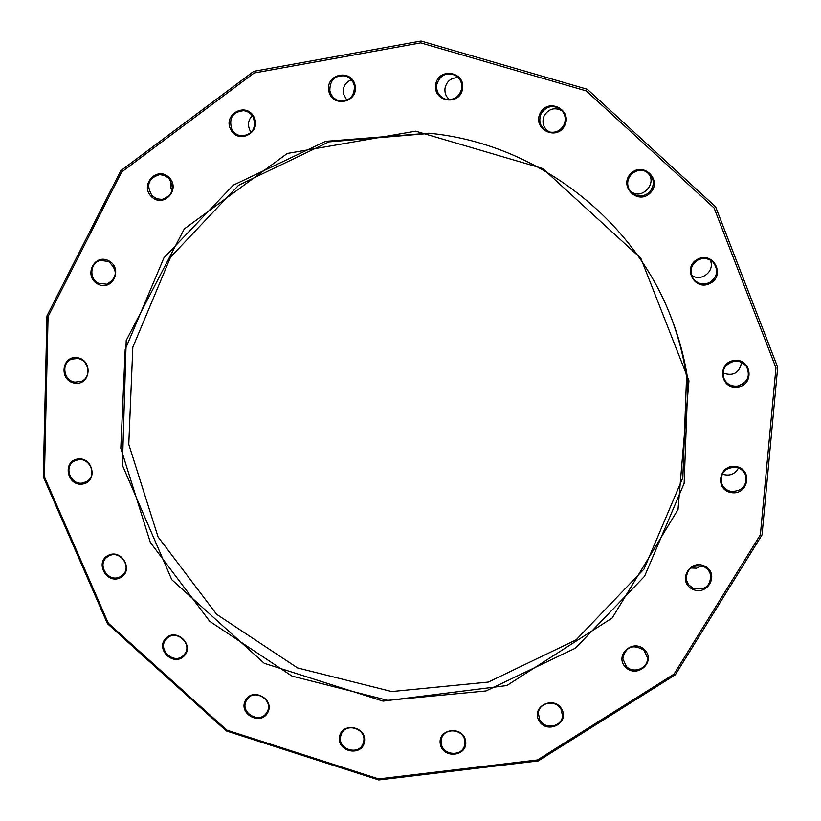 <?xml version="1.0" encoding="UTF-8"?>
<svg xmlns="http://www.w3.org/2000/svg" width="821" height="821" viewBox="0 0 821 821"><rect width="100%" height="100%" fill="white"/><g stroke="black" fill="none" stroke-linecap="round" stroke-linejoin="round"><path stroke-width="1.23" d="M687.957 380.811L684.139 483.353L644.567 576.291L575.388 648.19L486.042 690.943L387.707 700.354L291.989 676.094L209.755 621.364L150.346 542.465L120.81 448.235L125.203 349.418L163.943 257.825L233.359 185.125L325.496 141.356L428.819 133.207C534.604 143.141 632.447 217.216 670.716 316.331C678.988 337.257 684.735 358.746 687.957 380.811M688.952 380.8L640.811 258.246L542.691 168.51L415.662 131.186L287.299 153.455L184.284 228.936L126.208 340.479L122.401 465.261L171.774 579.708L264.28 663.317L383.068 701.124L506.793 685.556L612.25 617.956L678.013 509.543L688.952 380.8M775.958 367.829L760.379 534.789L674.031 674.113L537.478 759.948L378.614 778.903L226.719 730.064L108.31 623.201L44.416 476.878L48.08 316.547L121.641 171.989L254.12 73.018L420.711 42.887L586.338 90.936L714.116 208L775.958 367.829M253.946 116.921C246.064 101.506 222.624 114.365 230.742 129.595C238.572 144.948 262.022 132.212 253.946 116.921M108.639 260.729C93.953 253.084 83.198 276.769 97.935 284.158C112.549 291.835 123.427 268.18 108.639 260.729M77.656 459.042C62.088 461.269 67.086 486.484 82.562 484.051C98.13 481.896 93.194 456.589 77.656 459.042M165.883 638.266C155.015 648.959 173.313 666.929 184.027 656.102C194.957 645.439 176.597 627.377 165.883 638.266M339.484 737.022C337.103 752.252 362.338 756.911 364.514 741.63C366.936 726.349 341.598 721.721 339.484 737.022M538.74 720.263C546.057 734.621 569.569 723.896 562.005 709.59C554.647 695.171 531.146 706.009 538.74 720.263M692.267 589.078C707.281 596.949 720.109 573.9 704.911 566.244C689.825 558.383 677.12 581.473 692.267 589.078M737.73 387.112C755.104 384.7 751.328 357.73 733.953 360.47C716.579 362.964 720.428 389.821 737.73 387.112M650.222 192.997C662.947 180.569 643.325 160.875 630.846 173.549C618.213 185.998 637.743 205.589 650.222 192.997M462.582 88.689C465.353 71.191 438.086 67.209 435.664 84.727C432.944 102.163 460.078 106.186 462.582 88.689M355.185 85.928C352.394 68.595 325.65 73.408 328.749 90.638C331.54 107.9 358.213 103.2 355.185 85.928M564.663 125.603C572.822 109.798 547.997 97.299 540.167 113.247C532.09 129.03 556.771 141.489 564.663 125.603M709.96 283.502C725.867 275.743 713.572 251.041 697.788 259.118C681.923 266.948 694.227 291.517 709.96 283.502M731.285 492.6C748.311 495.597 753.237 469.263 736.088 466.544C719.011 463.608 714.219 489.911 731.285 492.6M625.643 667.257C637.281 679.018 656.472 661.398 644.598 649.77C632.888 637.979 613.78 655.702 625.643 667.257M440.292 743.97C442.796 759.487 468.329 756.418 465.589 740.891C463.085 725.302 437.49 728.463 440.292 743.97M245.294 700.631C238.336 714.198 261.078 726.051 267.862 712.392C274.881 698.804 252.026 686.91 245.294 700.631M108.228 555.365C94.405 562.18 106.638 584.737 120.338 577.748C134.203 570.995 121.96 548.325 108.228 555.365M77.502 357.73C61.606 355 58.722 380.646 74.588 383.14C90.433 385.942 93.43 360.245 77.502 357.73M169.116 177.531C157.16 165.493 139.293 184.828 151.392 196.619C163.287 208.637 181.225 189.394 169.116 177.531M670.152 314.925C677.992 335.06 683.452 355.729 686.561 376.921L682.836 477.678L644.023 569.056L576.126 639.846L488.372 682.066L391.73 691.549L297.571 667.925L216.621 614.313L158.043 536.893L128.774 444.335L132.828 347.18L170.624 257.014L238.562 185.3L328.903 141.879L430.327 133.361M253.32 117.382C256.45 128.014 252.735 134.192 242.195 135.927C237.577 135.568 234.098 133.31 231.758 129.164C228.638 118.06 232.62 111.902 243.704 110.671C247.963 111.276 251.175 113.514 253.32 117.382M252.242 115.658C248.24 119.928 247.449 124.792 249.871 130.241L251.236 132.314M168.736 178.188C175.089 188.358 172.862 195.449 162.055 199.441L156.801 198.805L152.254 195.932C145.82 185.382 148.262 178.28 159.582 174.616L164.498 175.417L168.736 178.188M170.984 181.205L170.419 186.275L171.969 191.16M108.526 261.499C117.978 270.201 117.444 277.775 106.925 284.21L98.571 283.276C88.596 278.74 90.115 262.186 100.706 260.431L108.526 261.499M77.677 358.52C88.976 359.824 91.798 377.414 81.361 381.355L74.968 382.134C63.453 380.8 60.877 362.728 71.725 359.116L77.677 358.52M78.098 459.76C89.93 457.379 97.319 475.544 86.944 481.414L82.664 483.005C70.637 485.406 63.391 466.728 74.208 461.125L78.098 459.76M108.906 555.94C120.092 549.629 132.458 567.27 122.442 575.223L120.164 576.753C108.783 583.126 96.478 564.951 106.956 557.202L108.906 555.94M166.745 638.646C176.053 628.486 193.561 644.352 184.263 654.511L183.617 655.22C174.114 665.492 156.575 649.052 166.365 639.046L166.745 638.646M246.269 700.765L246.864 699.718C253.802 687.988 273.937 699.8 267.246 711.684L266.856 712.371C260.206 724.543 239.527 712.864 246.269 700.765M340.499 736.878L341.331 734.025C345.98 722.234 366.269 728.668 363.765 741.158L363.087 743.621C358.777 755.792 337.995 749.573 340.499 736.878M441.257 743.549L441.493 738.756C444.079 727.211 463.383 728.802 464.778 740.686L464.645 745.058C462.449 756.931 442.704 755.638 441.257 743.549M539.592 719.586L538.36 713.008C539.099 701.976 556.494 699.41 561.215 709.672L562.477 715.768C562.19 727.098 544.395 730.043 539.592 719.586M626.29 666.375L622.78 658.452C625.797 646.599 632.837 643.818 643.91 650.119L647.389 657.477C648.785 668.037 633.648 674.39 626.29 666.375M692.667 588.041L688.429 584.501L686.212 579.544C686.828 568.142 692.893 563.894 704.408 566.818L708.451 570.092L710.729 574.669C710.596 586.461 704.572 590.925 692.667 588.041M690.769 567.968L696.506 568.183L701.678 565.792M731.388 491.502C726.595 490.527 723.332 487.828 721.587 483.405C720.15 472.937 724.902 467.56 735.852 467.293C740.306 468.165 743.467 470.597 745.345 474.589C747.449 485.437 742.789 491.071 731.388 491.502M722.213 474.066C729.346 476.437 734.764 474.425 738.479 468.011M737.525 386.055C731.665 386.609 727.262 384.413 724.327 379.487C721.31 370.322 724.533 364.257 734.015 361.291C739.352 360.727 743.549 362.564 746.617 366.813C750.599 376.305 747.562 382.73 737.525 386.055M722.983 373.001C733.256 376.459 739.454 372.929 741.579 362.41M709.477 282.578C702.94 285.236 697.501 283.892 693.14 278.545C689.188 270.961 690.861 264.752 698.158 259.908C703.771 257.476 708.79 258.287 713.213 262.33C718.755 270.191 717.513 276.934 709.477 282.578M691.456 275.025C700.836 282.814 715.861 270.714 710.062 259.98M649.524 192.288C642.084 197.912 635.433 197.214 629.563 190.205C626.526 184.499 627.172 179.173 631.513 174.216C635.998 170.204 640.965 169.352 646.414 171.671C654.409 177.367 655.445 184.243 649.524 192.288M628.999 189.21C640 204.09 661.295 180.774 645.357 171.209M563.832 125.182C560.138 131.257 554.914 133.423 548.161 131.699C540.454 127.932 538.094 121.929 541.06 113.698C546.642 105.735 553.375 104.462 561.246 109.881C565.453 114.355 566.316 119.456 563.832 125.182M562.293 110.989C554.975 106.987 548.962 108.516 544.241 115.566C541.521 122.647 543.317 128.158 549.618 132.099M461.72 88.586C459.308 97.176 453.818 100.665 445.259 99.054C439.05 96.488 436.187 91.767 436.69 84.902C439.604 75.44 445.68 72.176 454.906 75.132C460.017 78.098 462.285 82.582 461.72 88.586M458.354 77.697C451.191 77.585 446.747 81.084 445.013 88.186C444.489 92.845 445.977 96.673 449.477 99.659M354.395 86.133C354.477 96.201 349.633 101.137 339.863 100.932C334.424 99.598 331.079 96.129 329.826 90.515C329.909 79.822 335.122 74.968 345.477 75.953C350.341 77.595 353.307 80.981 354.395 86.133M351.409 79.77C345.405 82.285 342.706 86.862 343.311 93.491L346.801 100.213M777.703 367.305L715.625 206.83L587.323 89.284L421.029 41.05L253.771 71.335L120.779 170.717L46.961 315.849L43.297 476.796L107.448 623.662L226.298 730.916L378.758 779.95L538.217 760.934L675.314 674.79L762.032 534.923L777.703 367.305"/></g></svg>

